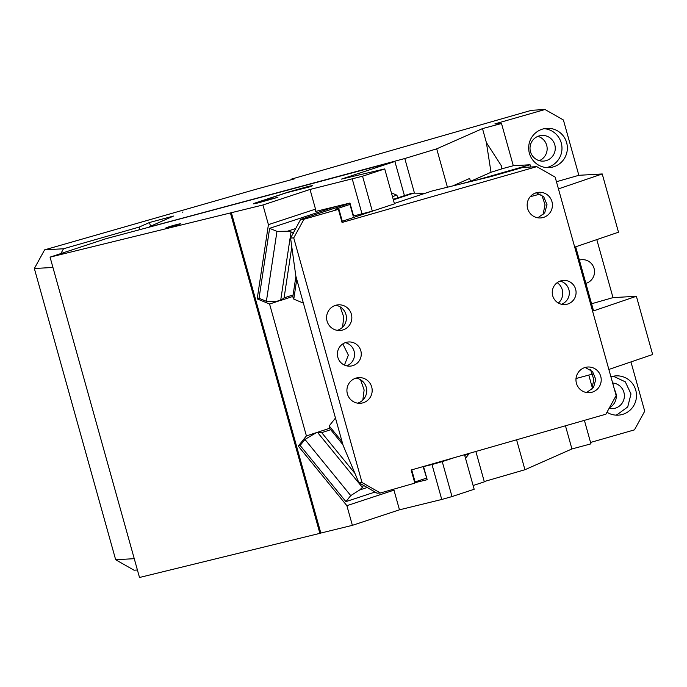 <?xml version="1.0" encoding="UTF-8"?>
<svg xmlns="http://www.w3.org/2000/svg" width="687" height="687" viewBox="0 0 687 687"><rect width="100%" height="100%" fill="white"/><g stroke="black" fill="none" stroke-linecap="round" stroke-linejoin="round"><path stroke-width="1.03" d="M540.222 194.035L530.166 196.731M592.718 374.037L575.972 378.528M590.562 442.445L634.453 429.864L644.715 411.204L630.949 361.92M139.839 229.63L139.126 227.088L149.491 222.502L173.493 216.07L149.62 226.633L154.876 225.534L404.806 158.525L436.709 148.839L482.489 128.598L501.51 123.505L494.889 123.883L545.014 109.516L563.4 119.976L578.849 175.305L556.444 181.729M553.301 166.898A19.665 19.348 -93.3 0 1 528.938 151.217A19.665 19.348 -93.3 0 1 546.886 128.34A19.665 19.348 -93.3 0 1 553.301 166.898M545.014 109.516L531.506 110.298L291.64 179.049L291.795 179.616M539.261 160.681A12.864 12.649 86.7 0 0 537.861 136.352M609.446 407.726A12.864 12.649 86.7 0 0 614.539 389.804M291.64 179.049L294.337 178.895L255.839 189.311L44.603 249.853L63.513 248.763L60.868 253.572M139.126 227.088L63.513 248.763M182.235 212.206L182.94 212.017L182.235 212.206M546.44 167.568A19.665 19.348 86.7 0 0 544.198 128.684M539.158 135.906A12.864 12.649 86.7 0 0 543.357 161.119A12.864 12.649 86.7 0 0 555.096 146.159A12.864 12.649 86.7 0 0 539.158 135.906M609.077 408.396A12.864 12.649 86.7 0 0 624.32 394.536A12.864 12.649 86.7 0 0 612.641 383.002M404.806 158.525L414.459 193.107M436.709 148.839L447.426 187.225M482.489 128.598L486.379 142.561L491.016 172.274L470.483 181.351L469.676 178.44L452.742 185.919M501.51 123.505L513.301 165.73L501.776 168.822M491.016 172.274L501.785 168.882L501.278 165.661L486.379 142.561M52.933 267.449L34.35 268.514L44.603 249.853M149.491 222.502L150.53 226.229M615.552 415.111L617.012 414.759L627.72 406.936L630.992 393.952L625.307 381.835L613.311 376.227M460.539 184.013L470.483 181.351M606.973 412.234A19.665 19.348 86.7 0 0 636.214 392.268A19.665 19.348 86.7 0 0 610.932 376.871M137.409 570.004L134.051 570.201L115.665 559.742L134.248 558.677M516.581 439.8L524.937 469.728L484.258 481.544M565.461 425.794L571.928 448.954L524.937 469.728M584.397 420.367L590.949 443.854L571.928 448.954M592.426 388.121L588.793 375.093M115.665 559.742L34.35 268.514M513.301 165.73L530.072 164.76L476.658 180.071M530.699 167.01L530.072 164.76M585.882 283.379A12.1 11.911 86.7 0 0 581.88 259.66A12.1 11.911 86.7 0 0 579.373 260.081M534.761 193.296L536.599 192.772M596.797 239.6L613.002 297.626L636.385 296.277L652.65 354.518L608.862 369.451M578.849 175.305L602.233 173.957L558.445 188.891M636.385 296.277L593.559 310.876L575.672 246.805L618.498 232.206L602.233 173.957M613.002 297.626L591.576 303.766M278.785 300.983L269.579 304.023L306.411 435.919L298.287 446.078L346.883 505.675L352.379 525.34L320.812 533.06L231.364 212.712L50.057 257.136L105.841 238.741L394.896 161.479L404.437 195.658M367.184 487.495L359.696 489.968L362.384 487.409L317.523 432.389L316.218 432.707L329.562 428.31L306.411 435.919M293.1 294.929L284.092 297.892L280.674 300.417L276.87 301.181L266.384 301.318L259.042 298.278L257.196 298.888L268.419 224.649L262.932 204.984L231.364 212.712M269.579 304.023L257.196 298.888M359.696 489.968L350.739 495.602L345.922 501.622L300.133 445.468L304.951 439.448L316.218 432.707M300.133 445.468L298.287 446.078M394.896 161.479L341.422 179.109L384.72 168.916L362.556 176.215L372.32 211.167L353.195 216.079L349.58 203.12M392.457 196.611L396.846 195.168L397.807 197.418M292.877 296.432L280.004 300.674L280.674 300.417L291.039 231.888L287.449 231.236L295.719 228.505M266.384 301.318L276.964 231.373L287.449 231.236M259.042 298.278L269.622 228.324L336.029 206.435M353.607 216.139L349.949 203.034L315.153 211.544L315.513 209.123L268.419 224.649M269.622 228.324L276.964 231.373M315.513 209.123L310.026 189.457L262.932 204.984M310.026 189.457L362.556 176.215M177.881 224.297C170.9 225.98 161.093 229.218 168.65 227.337C175.632 225.654 185.438 222.425 177.881 224.297L180.552 223.782M165.979 227.852L168.65 227.337M260.158 202.399L259.909 201.523L286.694 192.695L309.296 186.967C313.985 185.37 313.341 185.275 307.355 186.692L287.87 192.205L256.474 202.562C251.785 204.159 252.43 204.254 258.415 202.828L277.9 197.324L260.425 201.592L260.613 202.279M256.672 203.249L256.474 202.562L253.34 203.807M309.296 186.967L312.43 185.722M259.909 201.523L260.425 201.592M320.812 533.06L319.884 533.361L230.446 213.013M475.859 451.471L484.335 481.836L473.12 485.529M452.003 496.572L441.75 499.475L431.994 464.524L442.248 461.621L452.003 496.572L474.167 489.264L464.524 454.725M346.883 505.675L393.977 490.149L399.473 509.814L441.75 499.475M399.473 509.814L352.379 525.34M319.884 533.361L139.504 577.484L50.057 257.136M393.977 490.149L393.282 489.299M345.922 501.622L375.042 492.029M350.739 495.602L304.951 439.448M317.523 432.389L321.714 432.655L330.696 429.701M396.846 195.168L391.427 192.918M291.039 231.888L293.821 233.546M362.066 214.069L352.302 179.118M372.32 211.167L394.475 203.859L384.72 168.916M442.248 461.621L454.227 457.671M431.994 464.524L423.536 466.593L427.194 479.698L414.716 482.746M427.194 479.698L423.14 466.585M469.358 453.334L465.528 458.341M363.449 485.34L362.384 487.409M335.471 418.04L329.176 425.923L329.408 428.121L342.907 444.678M290.575 238.08L295.839 276.088L343.079 445.305L358.88 482.703L362.032 482.523L293.727 237.891L290.575 238.08L300.605 219.419L349.623 203.266M342.504 327.304L343.801 317.196L340.228 306.9M362.83 400.109L364.127 390.001L360.563 379.713M344.445 365.072L348.352 355.102L342.822 343.921M296.758 279.386L293.77 299.12L303.379 303.113M293.77 299.12L292.808 296.87L295.908 276.354M425.064 193.313L413.746 193.116L410.611 193.622L393.222 199.35M300.605 219.419L303.98 219.23L293.727 237.891M349.949 204.425L338.639 208.152A15.432 0.601 164.4 0 0 335.273 209.492A15.432 0.601 164.4 0 0 335.531 209.535L338.39 209.363L303.98 219.23M374.793 210.351L342.298 221.266A15.432 0.601 164.4 0 0 341.765 221.437M338.39 209.363L342.049 222.468L536.77 166.658L522.721 167.473L490.887 176.593L432.346 190.909L394.364 203.438M558.376 303.053A12.864 12.649 86.7 0 0 557.2 282.658M541.82 195.048L545.04 204.812L542.962 214.885M590.614 369.786L593.826 379.55L591.756 389.623M585.144 367.468L592.529 371.538L595.792 379.422L593.482 387.623L586.586 392.552M585.109 367.476A12.864 12.649 -93.3 0 1 601.039 377.73A12.864 12.649 -93.3 0 1 589.3 392.689A12.864 12.649 -93.3 0 1 585.109 367.476M536.77 166.658L555.156 177.117L616.145 395.54L605.891 414.201L411.161 470.011L414.828 483.124L380.418 492.983L377.034 493.18L358.88 482.703M362.032 482.523L380.418 492.983M346.102 342.401A12.1 11.911 -93.3 0 1 361.104 352.062A12.1 11.911 -93.3 0 1 350.052 366.137A12.1 11.911 -93.3 0 1 346.102 342.401M536.315 192.738A12.864 12.649 -93.3 0 1 552.254 202.991A12.864 12.649 -93.3 0 1 540.514 217.951A12.864 12.649 -93.3 0 1 536.315 192.738L543.743 196.808L547.007 204.683L544.697 212.893L537.801 217.813M356.064 378.082A12.864 12.649 -93.3 0 1 372.002 388.335A12.864 12.649 -93.3 0 1 360.263 403.295A12.864 12.649 -93.3 0 1 356.064 378.082A12.864 12.649 -93.3 0 1 357.541 403.157M335.737 305.277A12.864 12.649 -93.3 0 1 351.667 315.531A12.864 12.649 -93.3 0 1 339.936 330.49A12.864 12.649 -93.3 0 1 335.737 305.277M560.918 280.837A12.1 11.911 -93.3 0 1 575.912 290.489A12.1 11.911 -93.3 0 1 564.869 304.564A12.1 11.911 -93.3 0 1 560.918 280.837M561.459 304.264A12.1 11.911 86.7 0 0 560.128 281.095M335.771 305.26A12.864 12.649 -93.3 0 1 337.214 330.344M345.312 342.658A12.1 11.911 -93.3 0 1 346.652 365.836M426.378 478.186L415.077 481.913A15.432 0.601 -15.6 0 0 414.536 482.094M291.803 246.916L284.092 297.892M469.084 453.901L464.695 455.352M321.714 432.655L354.964 473.437M329.176 425.923L342.092 441.767M413.746 193.116L393.359 199.831M338.639 208.152L342.298 221.266M415.077 481.913L411.711 469.856"/></g></svg>
